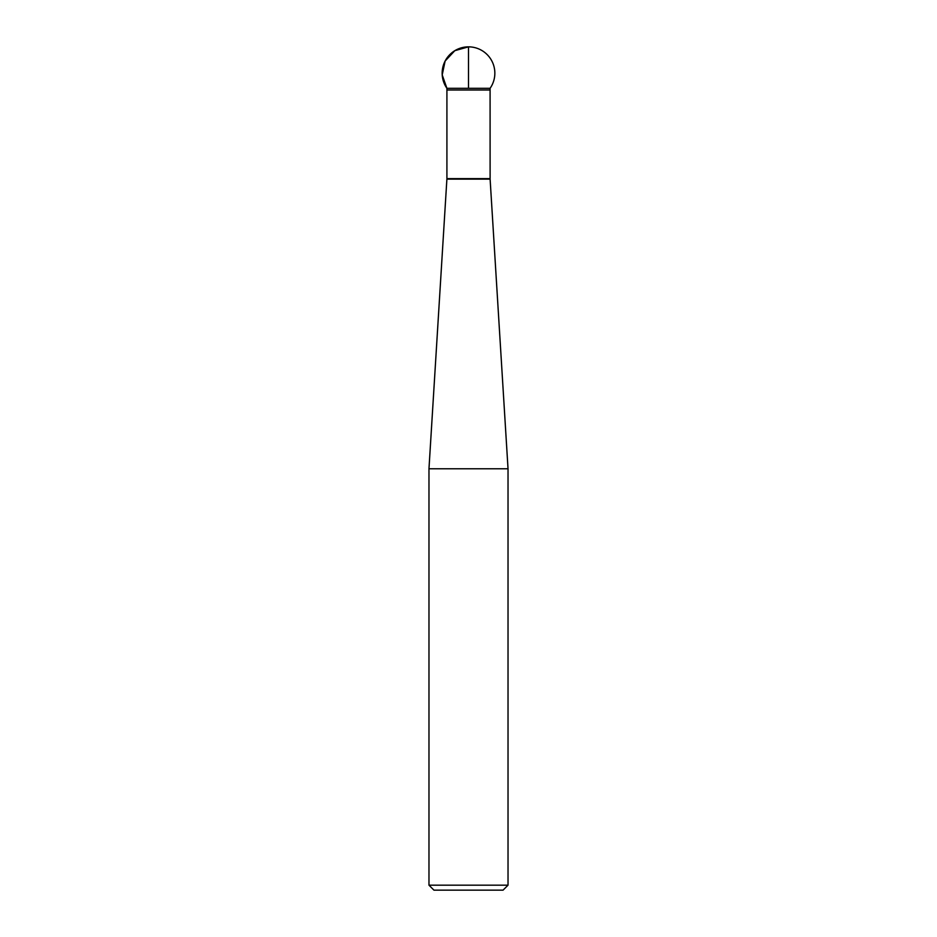 <?xml version="1.0" encoding="UTF-8"?>
<svg xmlns="http://www.w3.org/2000/svg" width="937" height="937" viewBox="0 0 937 937"><rect width="100%" height="100%" fill="white"/><g stroke="black" fill="none" stroke-linecap="round" stroke-linejoin="round"><path stroke-width="1.41" d="M468.5 88.312L468.5 46.85L454.832 50.668L445.122 61.034L442.205 74.925L446.914 88.312L490.086 88.312L446.914 88.312L446.914 89.987L490.086 89.987L490.11 179.131L508.03 468.769L428.97 468.769L428.97 885.172L508.03 885.172L508.03 468.769M508.03 885.172L503.052 890.15L433.948 890.15L428.97 885.172M490.11 179.131L446.89 179.131L428.97 468.769M446.914 89.987L446.914 178.627L490.086 178.627M490.086 89.987L490.086 88.312A26.353 26.353 0 0 0 468.5 46.85A26.353 26.353 0 0 0 446.914 88.312"/></g></svg>
